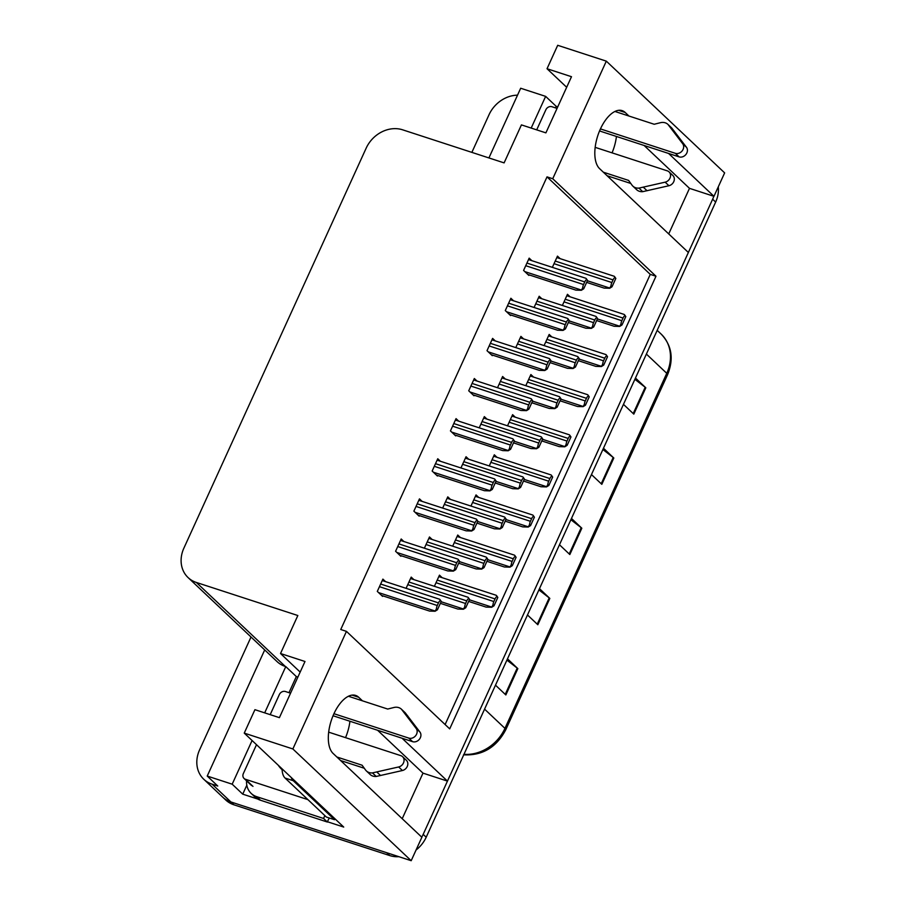 <?xml version="1.0" encoding="UTF-8"?>
<svg xmlns="http://www.w3.org/2000/svg" width="906" height="906" viewBox="0 0 906 906"><rect width="100%" height="100%" fill="white"/><g stroke="black" fill="none" stroke-linecap="round" stroke-linejoin="round"><path stroke-width="1.36" d="M362.445 700.825L358.685 697.269A31.472 15.391 108 0 0 355.639 695.423A31.472 15.391 108 0 0 333.827 713.962A31.472 15.391 108 0 0 333.091 753.43L421.868 837.269L411.188 860.7L230.905 801.957A29.502 25.074 133.4 0 1 222.638 797.076A29.502 25.074 133.4 0 0 230.905 801.957L386.715 852.727L389.727 855.57L233.918 804.8A29.502 25.074 133.4 0 1 225.651 799.93L203.805 779.285A29.502 25.074 133.4 0 1 199.592 749.862L251.019 637.009M628.957 116.036L625.185 112.469A31.472 15.391 108 0 0 622.139 110.634A31.472 15.391 108 0 0 600.327 129.162A31.472 15.391 108 0 0 599.591 168.641L688.367 252.48L447.462 781.108L402.06 738.231M288.98 692.682L296.319 676.567L297.893 677.076M257.78 799.058L242.729 794.154L246.817 785.196M244.246 733.113L292.865 748.956L346.454 631.369L449.704 728.877L655.978 276.239L552.739 178.731L606.318 61.144L557.7 45.3L547.031 68.731L571.493 76.704L545.899 132.865L521.426 124.892L504.11 162.887L402.638 129.818A29.502 25.074 -46.6 0 0 366.16 148.176L183.884 548.153A29.502 25.074 -46.6 0 0 188.097 577.586A29.502 25.074 -46.6 0 0 196.353 582.456L297.836 615.525L280.52 653.52L304.994 661.493L279.399 717.654L254.926 709.681L244.246 733.113L343.725 827.065L327.474 821.765M555.48 107.882L556.193 106.342L557.756 106.851M264.688 712.863L285.775 666.601L296.319 676.567M264.699 649.93L207.225 776.057L232.185 784.188L252.083 740.519M232.185 784.188L242.729 794.154M531.188 128.074L545.639 96.376L556.193 106.342M188.097 577.586L277.021 661.561A29.502 25.074 -46.6 0 0 285.288 666.442L285.775 666.601M545.639 96.376L520.678 88.244L488.912 157.938M471.867 152.378L489.047 114.7A29.502 25.074 133.4 0 1 517.519 95.164M207.225 776.057L217.768 786.023L212.061 784.154A29.502 25.074 133.4 0 1 203.805 779.285M606.318 61.144L724.641 172.887L713.962 196.319L668.571 153.442M292.865 748.956L411.188 860.7M447.462 781.108L422.989 773.135L402.207 818.707M668.719 233.918L689.489 188.346L713.962 196.319M280.52 653.52L300.169 672.082M547.031 68.731L566.68 87.293M445.118 724.54L650.27 274.382L547.02 176.874L340.747 629.511L346.454 631.369M547.02 176.874L552.739 178.731M650.27 274.382L655.978 276.239M531.845 260.668L529.172 258.142L523.577 270.43L528.844 275.413L529.093 274.88M513.555 300.792L510.893 298.267L505.288 310.554L510.565 315.537L510.814 314.994M495.276 340.916L492.604 338.391L487.009 350.679L492.275 355.662L492.524 355.118M476.986 381.03L474.325 378.515L468.719 390.792L473.997 395.775L474.246 395.243M458.708 421.154L456.035 418.629L450.441 430.916L455.707 435.899L455.956 435.356M422.139 501.392L419.467 498.878L413.872 511.154L419.138 516.137L419.387 515.605M403.85 541.516L401.188 538.991L395.582 551.278L400.86 556.261L401.109 555.718M385.571 581.641L382.898 579.115L377.304 591.403L382.57 596.386L382.819 595.842M440.418 461.279L437.757 458.753L432.151 471.041L437.428 476.024L437.677 475.48M541.856 298.776L539.183 296.251L534.076 307.474M523.577 338.901L520.905 336.375L515.786 347.598M505.288 379.014L502.615 376.488L497.507 387.723M487.009 419.138L484.336 416.613L479.217 427.836M468.719 459.263L466.046 456.737L460.939 467.96M450.441 499.376L447.768 496.862L442.649 508.085M432.151 539.5L429.478 536.975L424.37 548.198M413.872 579.625L411.199 577.099L406.081 588.322M560.146 258.652L557.473 256.126L552.354 267.361M442.139 577.677L439.467 575.151L434.382 586.307M460.418 537.552L457.745 535.027L452.672 546.182M496.986 457.315L494.314 454.789L489.24 465.944M515.276 417.19L512.603 414.665L507.519 425.82M533.555 377.066L530.882 374.54L525.808 385.696M551.845 336.953L549.172 334.427L544.087 345.582M478.708 497.428L476.035 494.914L470.95 506.069M570.123 296.828L567.45 294.303L562.377 305.458M689.489 188.346L644.098 145.47M612.06 152.854A31.472 15.391 108 0 0 616.442 136.455M422.989 773.135L377.587 730.259M349.931 721.244A31.472 15.391 -72 0 1 345.548 737.643M713.815 196.262A29.502 25.074 133.4 0 1 712.637 199.207L423.181 834.369A29.502 25.074 133.4 0 1 421.743 837.167M718.288 186.829A29.502 25.074 133.4 0 1 715.661 202.061L426.194 837.223A29.502 25.074 133.4 0 1 416.058 850.009M398.923 856.702A29.502 25.074 133.4 0 1 389.727 855.57M507.485 658.843L517.836 668.617L505.842 694.947L495.491 685.163M603.464 448.232L613.815 458.006L601.822 484.336L591.471 474.563M635.457 378.029L645.808 387.802L633.815 414.133L623.464 404.359M539.478 588.64L549.829 598.413L537.836 624.744L527.485 614.97M571.471 518.436L581.822 528.209L569.829 554.54L559.478 544.766M570.893 519.716L581.199 527.688A7.871 1.552 24.5 0 1 581.822 528.209M538.9 589.908L549.206 597.892A7.871 1.552 24.5 0 1 549.829 598.413M634.88 379.308L645.197 387.281A7.871 1.552 24.5 0 1 645.808 387.802M602.886 449.512L613.203 457.485A7.871 1.552 24.5 0 1 613.815 458.006M506.907 660.112L517.213 668.096A7.871 1.552 24.5 0 1 517.836 668.617M619.647 326.432L620.984 324.008L622.003 324.96L619.647 326.432L614.132 326.262L596.624 320.565M622.003 324.96L625.808 316.59L624.8 315.639A4.915 2.401 108 0 0 623.034 318.074L621.833 320.713A4.915 2.401 108 0 0 620.984 324.008M624.472 314.665L625.808 316.59M609.67 288.255L611.006 285.832L612.014 286.794L609.67 288.255L604.143 288.097L586.646 282.389M612.014 286.794L615.831 278.425L614.823 277.463A4.915 2.401 108 0 0 613.056 279.897L611.856 282.536A4.915 2.401 108 0 0 611.006 285.832M614.495 276.5L615.831 278.425M581.369 290.271L582.705 287.848L583.713 288.81L581.369 290.271L575.854 290.113L527.847 274.473M583.713 288.81L587.53 280.441L586.522 279.49A4.915 2.401 108 0 0 584.755 281.925L583.555 284.552A4.915 2.401 108 0 0 582.705 287.848M586.193 278.516L587.53 280.441M600.452 128.912L675.31 153.307L679.081 156.874L599.546 130.951M630.803 183.465L607.133 175.753M603.362 172.197L628.605 180.419L631.969 185.096A9.83 8.358 133.4 0 0 632.864 186.126A9.83 8.358 133.4 0 0 638.957 188.108L665.151 182.163A6.285 5.334 133.4 0 0 670.134 177.769A6.285 5.334 133.4 0 0 669.07 171.902A6.285 5.334 133.4 0 0 667.314 170.86L595.174 147.35M632.864 186.126L636.635 189.682A9.83 8.358 133.4 0 0 642.716 191.664L668.922 185.73A6.285 5.334 -46.6 0 0 673.905 181.325A6.285 5.334 -46.6 0 0 672.841 175.458L669.07 171.902M642.716 191.664L638.957 188.108M647.077 190.747L643.317 187.191M679.081 156.874A6.285 5.334 -46.6 0 0 686.001 154.36A6.285 5.334 -46.6 0 0 686.454 147.259L682.682 143.703L667.971 124.428A9.83 8.358 133.4 0 0 660.406 122.706L654.2 124.258L614.947 111.472M667.971 124.428L671.742 127.995L686.454 147.259M682.682 143.703A6.285 5.334 133.4 0 1 682.241 150.804A6.285 5.334 133.4 0 1 675.31 153.307M670.474 127.587L674.245 131.144M601.369 366.556L602.705 364.133L603.713 365.084L601.369 366.556L595.842 366.386L578.345 360.679M603.713 365.084L607.53 356.715L606.522 355.764A4.915 2.401 108 0 0 604.755 358.198L603.555 360.826A4.915 2.401 108 0 0 602.705 364.133M606.193 354.79L607.53 356.715M583.079 406.669L584.415 404.246L585.435 405.209L583.079 406.669L577.564 406.511L560.055 400.803M585.435 405.209L589.24 396.839L588.232 395.877A4.915 2.401 108 0 0 586.465 398.323L585.265 400.95A4.915 2.401 108 0 0 584.415 404.246M587.903 394.914L589.24 396.839M564.8 446.794L566.137 444.37L567.145 445.322L564.8 446.794L559.274 446.624L541.777 440.928M567.145 445.322L570.961 436.952L569.953 436.001A4.915 2.401 108 0 0 568.187 438.436L566.986 441.075A4.915 2.401 108 0 0 566.137 444.37M569.625 435.027L570.961 436.952M546.511 486.918L547.847 484.495L548.866 485.446L546.511 486.918L540.995 486.749L523.487 481.041M548.866 485.446L552.671 477.077L551.663 476.126A4.915 2.401 108 0 0 549.897 478.561L548.696 481.188A4.915 2.401 108 0 0 547.847 484.495M551.335 475.152L552.671 477.077M591.38 328.38L592.717 325.956L593.736 326.907L591.38 328.38L585.865 328.21L568.356 322.513M593.736 326.907L597.541 318.538L596.533 317.587A4.915 2.401 108 0 0 594.766 320.022L593.566 322.661A4.915 2.401 108 0 0 592.717 325.956M596.205 316.613L597.541 318.538M573.102 368.504L574.438 366.081L575.446 367.032L573.102 368.504L567.575 368.334L550.078 362.627M575.446 367.032L579.262 358.663L578.255 357.711A4.915 2.401 108 0 0 576.488 360.146L575.287 362.774A4.915 2.401 108 0 0 574.438 366.081M577.926 356.738L579.262 358.663M554.812 408.617L556.148 406.194L557.167 407.156L554.812 408.617L549.296 408.459L531.788 402.751M557.167 407.156L560.973 398.787L559.965 397.825A4.915 2.401 108 0 0 558.198 400.259L556.997 402.898A4.915 2.401 108 0 0 556.148 406.194M559.636 396.862L560.973 398.787M536.533 448.742L537.87 446.318L538.877 447.27L536.533 448.742L531.007 448.572L513.509 442.875M538.877 447.27L542.694 438.9L541.686 437.949A4.915 2.401 108 0 0 539.919 440.384L538.719 443.023A4.915 2.401 108 0 0 537.87 446.318M541.358 436.975L542.694 438.9M563.079 330.396L564.415 327.972L565.435 328.923L563.079 330.396L557.564 330.226L509.557 314.586M565.435 328.923L569.24 320.554L568.232 319.603A4.915 2.401 108 0 0 566.465 322.038L565.265 324.676A4.915 2.401 108 0 0 564.415 327.972M567.903 318.629L569.24 320.554M544.8 370.52L546.137 368.096L547.145 369.048L544.8 370.52L539.285 370.35L491.279 354.71M547.145 369.048L550.961 360.679L549.953 359.727A4.915 2.401 108 0 0 548.187 362.162L546.986 364.79A4.915 2.401 108 0 0 546.137 368.096M549.625 358.753L550.961 360.679M526.511 410.645L527.847 408.221L528.866 409.172L526.511 410.645L520.995 410.475L472.989 394.835M528.866 409.172L532.671 400.803L531.663 399.852A4.915 2.401 108 0 0 529.897 402.287L528.696 404.914A4.915 2.401 108 0 0 527.847 408.221M531.335 398.878L532.671 400.803M508.232 450.758L509.568 448.334L510.576 449.285L508.232 450.758L502.717 450.599L454.71 434.948M510.576 449.285L514.393 440.928L513.385 439.965A4.915 2.401 108 0 0 511.618 442.4L510.418 445.039A4.915 2.401 108 0 0 509.568 448.334M513.056 439.002L514.393 440.928M557.054 108.403L551.924 106.727A4.915 4.179 -46.6 0 0 545.854 109.785L536.703 129.864M333.94 713.702L408.81 738.107L412.581 741.663L333.046 715.751M260.475 800.236L256.715 796.68A19.672 16.716 133.4 0 1 251.2 793.43L254.971 796.986A19.672 16.716 -46.6 0 0 260.475 800.236L327.372 822.036A19.672 16.716 133.4 0 1 329.342 818.016M327.372 822.036L323.601 818.48A19.672 16.716 133.4 0 1 324.88 815.649M256.715 796.68L323.601 818.48M251.2 793.43A19.672 16.716 133.4 0 1 246.579 780.847M282.072 768.843A19.672 9.615 108 0 0 285.062 778.039L326.364 817.042L334.518 819.703A19.672 9.615 -72 0 1 334.96 818.775M291.222 777.473A19.672 9.615 108 0 0 293.216 780.7L334.518 819.703M364.291 768.254L340.622 760.542M336.851 756.986L362.106 765.219L365.469 769.896A9.83 8.358 133.4 0 0 366.364 770.915A9.83 8.358 133.4 0 0 372.445 772.897L398.651 766.963A6.285 5.334 133.4 0 0 403.634 762.558A6.285 5.334 133.4 0 0 402.57 756.691A6.285 5.334 133.4 0 0 400.814 755.649L328.663 732.15M366.364 770.915L370.135 774.471A9.83 8.358 133.4 0 0 376.216 776.453L402.423 770.519A6.285 5.334 -46.6 0 0 407.406 766.114A6.285 5.334 -46.6 0 0 406.341 760.247L402.57 756.691M376.216 776.453L372.445 772.897M380.577 775.547L376.805 771.98M412.581 741.663A6.285 5.334 -46.6 0 0 419.501 739.149A6.285 5.334 -46.6 0 0 419.942 732.059L416.182 728.492L401.46 709.228A9.83 8.358 133.4 0 0 393.906 707.495L387.7 709.047L348.436 696.261M401.46 709.228L405.231 712.784L419.942 732.059M416.182 728.492A6.285 5.334 133.4 0 1 415.729 735.593A6.285 5.334 133.4 0 1 408.81 738.107M403.974 712.376L407.745 715.933M278.255 765.23A30 25.493 -46.6 0 0 281.54 769.171A30 25.493 -46.6 0 0 282.106 769.681M290.554 693.192L285.424 691.516A4.915 4.179 -46.6 0 0 279.342 694.574L270.192 714.664M256.511 744.687L243.352 773.554A4.915 4.179 -46.6 0 0 244.054 778.458A4.915 4.179 -46.6 0 0 245.435 779.273L307.927 799.636M528.232 527.043L529.568 524.608L530.576 525.571L528.232 527.043L522.705 526.873L505.208 521.165M530.576 525.571L534.393 517.201L533.385 516.25A4.915 2.401 108 0 0 531.618 518.685L530.418 521.312A4.915 2.401 108 0 0 529.568 524.608M533.056 515.276L534.393 517.201M509.942 567.156L511.278 564.732L512.298 565.684L509.942 567.156L504.427 566.997L486.918 561.29M512.298 565.684L516.103 557.326L515.095 556.363A4.915 2.401 108 0 0 513.328 558.798L512.128 561.437A4.915 2.401 108 0 0 511.278 564.732M514.767 555.401L516.103 557.326M491.664 607.28L493 604.857L494.008 605.808L491.664 607.28L486.137 607.111L468.64 601.414M494.008 605.808L497.824 597.439L496.816 596.488A4.915 2.401 108 0 0 495.05 598.923L493.849 601.55A4.915 2.401 108 0 0 493 604.857M496.488 595.514L497.824 597.439M518.243 488.866L519.58 486.443L520.599 487.394L518.243 488.866L512.728 488.696L495.22 482.989M520.599 487.394L524.404 479.025L523.396 478.074A4.915 2.401 108 0 0 521.63 480.508L520.429 483.136A4.915 2.401 108 0 0 519.58 486.443M523.068 477.1L524.404 479.025M499.965 528.991L501.301 526.556L502.309 527.519L499.965 528.991L494.438 528.821L476.941 523.113M502.309 527.519L506.126 519.149L505.118 518.198A4.915 2.401 108 0 0 503.351 520.633L502.151 523.26A4.915 2.401 108 0 0 501.301 526.556M504.789 517.224L506.126 519.149M481.675 569.104L483.011 566.68L484.031 567.632L481.675 569.104L476.16 568.945L458.651 563.238M484.031 567.632L487.836 559.262L486.828 558.311A4.915 2.401 108 0 0 485.061 560.746L483.861 563.385A4.915 2.401 108 0 0 483.011 566.68M486.499 557.349L487.836 559.262M463.396 609.228L464.733 606.805L465.741 607.756L463.396 609.228L457.87 609.058L440.373 603.351M465.741 607.756L469.557 599.387L468.549 598.436A4.915 2.401 108 0 0 466.783 600.871L465.582 603.498A4.915 2.401 108 0 0 464.733 606.805M468.221 597.462L469.557 599.387M489.942 490.882L491.279 488.459L492.298 489.41L489.942 490.882L484.427 490.712L436.42 475.072M492.298 489.41L496.103 481.041L495.095 480.089A4.915 2.401 108 0 0 493.328 482.524L492.128 485.152A4.915 2.401 108 0 0 491.279 488.459M494.767 479.115L496.103 481.041M471.664 531.007L473 528.583L474.008 529.534L471.664 531.007L466.148 530.837L418.142 515.197M474.008 529.534L477.824 521.165L476.816 520.214A4.915 2.401 108 0 0 475.05 522.649L473.849 525.276A4.915 2.401 108 0 0 473 528.583M476.488 519.24L477.824 521.165M453.374 571.12L454.71 568.696L455.729 569.659L453.374 571.12L447.858 570.961L399.852 555.31M455.729 569.659L459.535 561.29L458.527 560.327A4.915 2.401 108 0 0 456.76 562.762L455.559 565.401A4.915 2.401 108 0 0 454.71 568.696M458.198 559.364L459.535 561.29M435.095 611.244L436.432 608.821L437.439 609.772L435.095 611.244L429.58 611.074L381.573 595.435M437.439 609.772L441.256 601.403L440.248 600.452A4.915 2.401 108 0 0 438.481 602.886L437.281 605.525A4.915 2.401 108 0 0 436.432 608.821M439.92 599.478L441.256 601.403M618.594 110.328L625.185 112.469M212.061 784.154L233.918 804.8M196.353 582.456L285.288 666.442M352.083 695.117L358.685 697.269M646.386 354.065L666.759 373.317A9.83 1.937 24.5 0 1 667.552 374.733L505.741 729.794A9.83 1.937 -155.5 0 0 504.948 728.367L666.759 373.317A39.343 33.431 -46.6 0 0 661.142 334.076C671.833 345.379 673.973 358.935 667.552 374.733M463.974 754.324A39.343 33.431 -46.6 0 0 504.948 728.367L484.574 709.126M715.661 202.061L712.637 199.207M426.194 837.223L423.181 834.369M569.228 553.974L581.199 527.688M601.222 483.77L613.203 457.485M633.215 413.566L645.197 387.281M537.235 624.166L549.206 597.892M505.242 694.37L517.213 668.096M597.36 318.935L619.274 326.081M564.008 301.868L621.833 320.713M565.208 299.229L623.034 318.074M587.382 280.769L609.296 287.904M554.03 263.691L611.856 282.536M555.231 261.053L613.056 279.897M524.834 271.619L580.995 289.92M525.729 265.707L583.555 284.552M526.93 263.08L584.755 281.925M668.922 185.73L665.151 182.163M579.081 359.059L600.995 366.194M545.729 341.981L603.555 360.826M546.93 339.354L604.755 358.198M560.791 399.184L582.705 406.318M527.439 382.106L585.265 400.95M528.64 379.478L586.465 398.323M542.513 439.297L564.427 446.443M509.161 422.23L566.986 441.075M510.361 419.591L568.187 438.436M524.223 479.421L546.137 486.556M490.871 462.343L548.696 481.188M492.071 459.716L549.897 478.561M569.093 320.883L591.006 328.029M535.74 303.816L593.566 322.661M536.941 301.177L594.766 320.022M550.814 361.007L572.728 368.142M517.462 343.929L575.287 362.774M518.662 341.302L576.488 360.146M532.524 401.132L554.438 408.266M499.172 384.053L556.997 402.898M500.372 381.426L558.198 400.259M514.246 441.245L536.159 448.391M480.893 424.178L538.719 443.023M482.094 421.539L539.919 440.384M506.545 311.743L562.705 330.044M507.439 305.832L565.265 324.676M508.64 303.193L566.465 322.038M488.266 351.868L544.427 370.169M489.161 345.945L546.986 364.79M490.361 343.317L548.187 362.162M469.976 391.981L526.137 410.282M470.871 386.069L528.696 404.914M472.071 383.442L529.897 402.287M451.698 432.105L507.858 450.407M452.592 426.194L510.418 445.039M453.793 423.555L511.618 442.4M285.062 778.039L293.216 780.7M402.423 770.519L398.651 766.963M245.435 779.273L252.967 786.385M505.944 519.546L527.858 526.68M472.592 502.468L530.418 521.312M473.793 499.84L531.618 518.685M487.655 559.659L509.568 566.805M454.302 542.592L512.128 561.437M455.503 539.953L513.328 558.798M469.376 599.783L491.29 606.929M436.024 582.717L493.849 601.55M437.224 580.078L495.05 598.923M495.956 481.369L517.87 488.504M462.604 464.291L520.429 483.136M463.804 461.664L521.63 480.508M477.677 521.494L499.591 528.628M444.325 504.416L502.151 523.26M445.526 501.788L503.351 520.633M459.387 561.607L481.301 568.753M426.035 544.54L483.861 563.385M427.236 541.901L485.061 560.746M441.109 601.731L463.023 608.877M407.757 584.664L465.582 603.498M408.957 582.026L466.783 600.871M433.408 472.23L489.568 490.531M434.302 466.318L492.128 485.152M435.503 463.679L493.328 482.524M415.129 512.343L471.29 530.644M416.024 506.431L473.849 525.276M417.224 503.804L475.05 522.649M396.839 552.467L453 570.769M397.734 546.556L455.559 565.401M398.934 543.917L456.76 562.762M378.561 592.592L434.721 610.893M379.455 586.68L437.281 605.525M380.656 584.042L438.481 602.886M505.741 729.794C496.386 747.461 482.309 755.808 463.532 754.811M661.142 334.076L657.19 330.35M566.805 295.741L624.177 314.439M556.816 257.564L614.2 276.262M528.515 259.592L585.899 278.289M548.515 335.866L605.899 354.563M530.236 375.99L587.609 394.688M511.947 416.103L569.33 434.801M493.668 456.228L551.041 474.925M538.538 297.689L595.91 316.387M520.248 337.813L577.632 356.511M501.969 377.927L559.342 396.635M483.679 418.051L541.063 436.749M510.237 299.705L567.609 318.402M491.947 339.829L549.33 358.527M473.668 379.954L531.041 398.651M455.378 420.067L512.762 438.764M244.054 778.458L251.596 785.581M475.378 496.352L532.762 515.05M457.1 536.465L514.472 555.163M438.81 576.59L496.194 595.287M465.401 458.176L522.773 476.873M447.111 498.3L504.495 516.998M428.832 538.413L486.205 557.111M410.543 578.538L467.926 597.235M437.1 460.191L494.472 478.889M418.81 500.316L476.194 519.013M400.531 540.429L457.904 559.127M382.241 580.553L439.625 599.251"/></g></svg>
